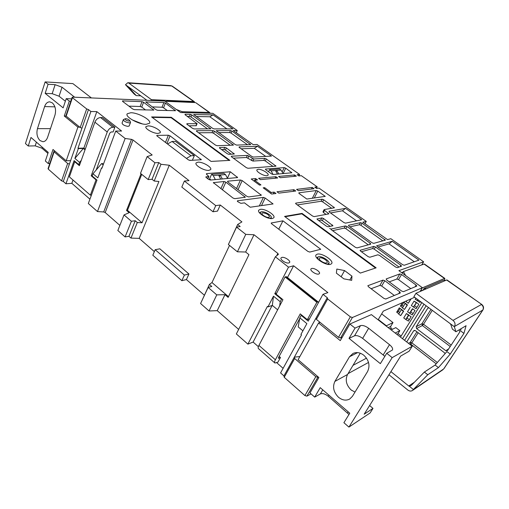 <?xml version="1.0" encoding="UTF-8"?>
<svg xmlns="http://www.w3.org/2000/svg" width="509" height="509" viewBox="0 0 509 509"><rect width="100%" height="100%" fill="white"/><g stroke="black" fill="none" stroke-linecap="round" stroke-linejoin="round"><path stroke-width="0.76" d="M327.16 264.209L328.992 263.287C329.959 260.907 321.478 255.696 318.411 256.759L317.839 257.013L317.883 259.227M229.635 241.845L237.646 224.494L240.178 226.486L236.57 227.122L245.764 234.375L254.01 234.751L245.643 252.012L248.952 254.665L228.121 297.383L224.965 294.679L216.77 294.876L208.149 287.445L211.795 286.459L209.415 284.416L211.973 282.559L228.471 296.658M245.764 234.375L237.41 251.802L245.643 252.012M236.57 227.122L228.382 244.498L237.41 251.802M237.646 224.494L241.909 221.899L220.282 205.019L215.759 205.623L212.991 211.757L217.515 211.108L220.282 205.019M202.003 300.475L209.415 284.416M229.514 245.408L211.973 282.559M215.759 205.623L184.385 181.026L181.808 187.083L212.991 211.757M158.789 162.556L154.946 162.765L148.176 179.582L152.019 179.276L158.789 162.556L160.984 164.28L169.306 165.247L189.024 180.625L184.385 181.026M326.562 262.949L327.109 262.606C328.4 261.162 322.165 257.09 319.9 257.885L319.334 258.235C318.017 259.666 324.316 263.777 326.562 262.949M152.019 179.276L154.182 181.019L158.942 181.484L142.03 222.77L137.309 222.516L135.235 220.741L131.392 221.275L124.018 214.919L129.152 212.692L126.518 210.44L141.044 173.811M160.984 164.28L154.182 181.019M154.946 162.765L147.12 156.594L140.484 173.359L148.176 179.582M147.12 156.594L152.172 154.984L133.027 139.988L131.481 139.351L103.709 211.948L105.198 212.539L119.87 225.392M327.694 298.974L316.382 319.366L338.504 337.333L340.559 337.982L352.413 317.501L350.338 316.827L327.694 298.974L327.281 297.708L322.986 294.323L327.879 292.611L293.61 265.768L288.508 267.161L274.758 293.712L281.534 299.267L282.151 299.063M281.534 299.267L280.243 301.729L273.492 296.174L267.944 306.889L272.328 305.406L273.492 296.174M279.664 305.922L280.243 301.729M101.514 167.925L97.823 177.864L92.994 173.766L92.174 176.006L96.996 180.11L88.324 203.492L97.48 211.566L125.144 138.473L115.728 131.061L101.921 168.269L101.514 167.925L102.061 167.894M96.831 111.636L83.864 148.094L77.953 148.259L90.895 111.496L96.831 111.636L121.594 131.036L115.728 131.061M91.455 195.049L90.36 195.157L69.377 176.871L74.715 161.735L75.357 161.703M90.895 111.496L88.477 109.594L86.676 108.932L80.193 127.511L81.981 128.153L69.402 164.07L67.646 163.465L61.576 180.867L63.313 181.452L65.947 183.774L71.833 183.329L89.928 199.172M88.477 109.594L81.981 128.153M86.676 108.932L72.424 97.703L66.189 116.141L80.193 127.511M298.923 175.936L299.642 174.479L257.045 144.48L253.1 144.594L233.217 130.546L237.239 130.527L212.838 113.342L180.555 112.527L164.719 101.062L72.653 97.13L72.183 97.251L72.424 97.703M72.163 97.321L65.954 115.677L66.189 116.141M421.764 264.896L423.634 261.804L390.823 238.696L387.514 239.599L362.847 222.159L366.289 221.415L365.023 223.699M274.116 192.122L271.202 192.478L264.661 187.662L263.185 187.827L271.621 194.05L275.993 193.496L274.116 192.122L273.288 193.84M271.202 192.478L270.756 193.407M299.642 174.479L297.135 174.708L298.878 175.936L301.379 175.694L317.202 186.841L316.439 188.336M317.202 186.841L314.753 187.147L316.541 188.406L318.99 188.101L366.289 221.415M423.634 261.804L398.884 270.661L422.4 287.693L420.078 291.479L423.151 290.143M401.588 272.62L403.23 272.022M258.375 346.674L253.119 342.073L272.156 305.464M283.112 368.331L276.686 362.701M287.496 277.507L293.61 265.768M275.375 359.787L258.928 345.407L282.934 299.699L276.139 294.145L285.059 276.947L316.846 302.321L307.328 319.665L300.253 313.881L275.375 359.787C274.459 361.536 274.313 362.624 274.924 363.044L277.959 362.128L280.465 357.522L279.161 356.389M327.281 297.708L316.006 318.055L316.382 319.366M322.986 294.323L308.238 321.134L301.156 315.338L299.814 317.813L298.21 326.905L302.912 330.812M316.006 318.055L283.946 375.903L280.574 372.932L301.513 334.916L300.927 334.426L306.876 323.616L299.814 317.813M301.754 315.109L301.156 315.338M274.758 293.712L276.68 293.108M254.525 180.199L257.49 179.912L255.671 178.576L251.204 178.996L259.469 185.091L260.958 184.932L254.525 180.199L254.093 181.121M294.603 174.943L278.588 176.438L280.364 177.717L296.346 176.178L294.603 174.943L293.884 176.419M255.671 178.576L254.933 180.161M275.865 176.693L258.61 178.303L260.423 179.632L277.647 177.978L275.865 176.693L275.134 178.22M264.661 187.662L264.222 188.591M293.916 189.698L276.998 191.766L278.868 193.134L295.754 191.015L293.916 189.698L293.095 191.352M331.098 229.171L329.66 228.439M170.051 135.852L168.364 135.229L157.09 135.362L156.74 135.477L157.052 136.011L188.266 159.794L190.022 160.43L201.335 159.724L170.051 135.852L166.933 143.544M167.525 143.99L172.074 141.464L175.471 141.387L194.355 155.627L192.364 160.303M376.806 245.573L377.252 246.483L402.606 264.68L404.248 265.259L418.926 260.131L392.191 241.272L376.66 245.828M378.015 247.03L389.08 243.894L414.269 261.76M126.518 210.44L127.466 210.319L141.744 174.377M127.466 210.319L142.03 222.77M340.559 337.982L342.271 337.193M318.297 377.023L317.82 377.277L315.803 376.673L294.66 358.508L294.348 357.133L299.852 356.567M94.897 122.173L107.24 131.984C108.532 129.127 110.421 127.555 112.903 127.269L100.528 117.534C98.033 117.783 96.156 119.329 94.897 122.173L79.372 165.699L74.715 161.735M100.528 117.534L102.487 117.566L114.856 127.269L113.125 131.952L111.172 131.965L109.766 133.142L96.214 169.961M112.903 127.269L114.856 127.269M107.24 131.984L91.206 175.77L96.023 179.868L90.36 195.157M91.206 175.77L92.282 175.7M96.023 179.868L96.659 179.823M225.862 182.152L245.306 197.257L234.795 198.669L232.976 198.026L213.354 182.629L224.1 181.522L225.862 182.152L222.363 189.902M272.328 305.406L277.628 309.809M198.001 162.174L196.137 162.912C194.19 165.05 204.166 170.935 208.83 170.381L210.605 169.65C212.495 167.48 202.716 161.703 198.001 162.174M389.08 243.894L392.191 241.272M146.121 124.33L149.512 123.267C152.006 120.353 138.333 112.667 130.832 112.724L127.225 113.787C124.616 116.663 138.728 124.559 146.121 124.33M330.576 264.305C326.104 265.984 313.436 257.713 316.076 254.882L317.228 254.176C321.777 252.636 334.203 260.735 331.639 263.624L330.576 264.305M260.29 209.358C264.947 208.385 275.993 215.256 273.772 217.782L272.372 218.514C267.779 219.595 256.517 212.59 258.807 210.109L260.29 209.358M237.239 130.527L236.271 132.703M288.87 262.943C286.255 263.827 279.619 259.488 281.083 257.866L281.821 257.42C284.461 256.574 291.021 260.863 289.576 262.504L288.87 262.943M318.787 274.033L319.391 273.638C320.835 272.016 314.129 267.575 311.629 268.491L310.999 268.892C309.529 270.502 316.312 274.994 318.787 274.033M125.787 118.692L125.309 118.75C124.87 119.723 126.079 120.512 128.942 121.117L129.719 120.608C128.993 119.59 127.683 118.953 125.787 118.692M123.293 119.755L122.065 123.044C122.44 124.673 124.425 125.787 128.026 126.391L129.241 125.838M125.208 118.782L123.363 119.57C123.738 121.187 125.729 122.306 129.337 122.917L130.482 122.561L130.336 121.778M302.06 213.398L284.576 216.408L360.334 273.085L376.138 267.836L302.06 213.398L301.831 213.844L285.027 216.751M375.534 268.039L301.831 213.844M171.24 117.267L151.58 116.93L211.076 161.429L229.883 160.36L171.24 117.267L171.069 117.687L229.158 160.399M247.546 144.766L231.099 133.084L229.635 132.531L218.603 132.62M230.501 130.558L216.274 130.698L235.19 144.524L236.717 145.097L250.657 144.601L231.97 131.106L230.501 130.558L229.635 132.531M348.869 226.111L372.085 242.774L373.714 243.353L385.396 240.133L362.071 223.228L360.518 222.662L348.5 225.271L348.869 226.111M382.844 240.865L360.932 225.302L359.379 224.743L349.88 226.842M347.004 226.518L345.388 225.945L331.181 229.018L331.531 229.909L355.333 247.298L357.032 247.896L370.717 244.167L370.291 243.264L347.004 226.518L345.846 228.662L344.23 228.089L332.568 230.666M368.261 244.835L345.846 228.662M196.258 125.698L189.055 125.799M186.949 123.7L186.975 124.279L192.555 128.357L194.126 128.942L210.815 128.834L191.823 114.932L190.321 114.366L185.111 114.245L185.13 114.786L197.098 123.687L186.949 123.7L186.784 124.113M190.321 114.366L189.488 116.376L187.274 116.338M189.488 116.376L190.99 116.943L207.596 128.923M329.348 212.107L343.931 222.573L345.541 223.146L361.683 219.748L345.547 208.366L329.024 211.305L329.348 212.107M345.547 208.366L342.398 210.783L330.519 212.947M152.178 117.375L171.069 117.687M342.398 210.783L356.554 220.823M196.544 130.705L212.934 130.635L214.448 131.201L233.421 145.116L217.063 145.689L215.472 145.103L196.582 131.297L196.544 130.705L196.366 131.112M212.934 130.635L212.056 132.671L198.605 132.779M212.056 132.671L213.576 133.237L230.278 145.288M266.271 158.935L276.012 166.15L247.985 168.269L246.369 167.677L231.576 156.867L231.461 156.199L247.368 155.41L253.851 158.993L264.763 158.375L266.271 158.935L265.323 160.959L273.002 166.437M264.763 158.375L263.815 160.399L265.323 160.959M247.368 155.41L246.42 157.478L233.364 158.178M246.42 157.478L252.897 161.06L263.815 160.399M324.551 210.376L324.239 209.574L334.451 207.761L323.692 199.763L322.14 199.197L295.748 203.148L296.009 203.95L312.526 216.02L314.193 216.618L328.89 213.863L324.551 210.376L323.444 212.501L322.961 211.789L324.048 209.695M331.677 208.296L322.617 201.831L321.071 201.271L297.332 204.917M326.116 214.429L323.444 212.501M219.576 147.527L224.793 147.349L226.365 147.934L234.312 153.992L228.891 154.329L227.294 153.737L219.665 148.17L219.576 147.527L219.404 147.928M224.793 147.349L223.871 149.449L221.542 149.538M223.871 149.449L225.442 150.028L231.194 154.221M317.158 218.781L317.47 219.633L326.473 226.212L328.152 226.804L332.95 225.742L323.508 218.482L321.86 217.89L316.986 219.118M330.214 226.371L322.369 220.658L320.721 220.073L318.621 220.473M265.711 156.397L254.315 148.316L257.509 146.248L271.456 156.091L253.393 157.052L251.853 156.486L239.313 147.483L239.185 146.866L239.026 147.228M254.315 148.316L241.151 148.806M257.509 146.248L239.185 146.866M399.075 267.066L374.236 249.149L372.601 248.57L361.415 251.745M400.895 265.272L375.464 246.986L373.829 246.407L360.06 250.301L360.626 251.166L368.115 256.638L369.82 257.236L377.856 254.805L379.523 255.391L395.678 267.079L397.357 267.664L401.518 266.175L400.895 265.272L400.036 266.729M386.687 280.014L401.671 291.072L403.452 291.682L416.814 286.096L416.146 285.104L401.55 274.51L399.851 273.918L386.178 278.938L386.687 280.014M389.232 281.891L396.816 279.034L399.851 273.918M401.55 274.51L398.509 279.619L396.816 279.034M398.509 279.619L410.814 288.616M152.204 106.903L162.04 107.227L163.879 102.557L145.771 101.927L155.989 109.702L157.574 110.294L175.516 110.701L165.4 103.13L163.879 102.557M167.34 110.568L163.554 107.8L162.04 107.227M385.777 299.025L400.36 292.961L399.813 291.835L384.779 280.714L382.997 280.103L367.842 285.714L368.465 286.752L383.907 298.395L385.777 299.025M384.779 280.714L381.674 286.02L379.892 285.415L382.997 280.103M381.674 286.02L394.341 295.468M371.093 288.73L379.892 285.415M122.79 100.897L122.415 100.998L122.682 101.444L132.754 109.034L134.408 109.651L153.826 110.084L143.589 102.264L142.005 101.673L122.79 100.897L122.612 101.386M128.917 106.139L140.166 106.508L142.005 101.673M145.58 109.963L141.744 107.1L140.166 106.508M196.15 116.51L209.835 116.771L213.042 114.875L232.899 128.885L214.155 128.917L212.647 128.351L193.713 114.525L213.042 114.875M226.931 128.898L209.835 116.771M298.414 190.684L314.066 188.718L312.272 187.446L296.588 189.367L298.414 190.684M320.085 322.369L318.583 322.98L340.279 340.629L349.899 324.036L355.034 328.114L360.487 325.645L354.519 335.806L349.028 338.383L380.35 363.642L386.732 353.297L392.172 357.617L348.913 427.089L343.906 422.705L349.772 413.206L320.225 387.648L314.696 397.103L309.956 392.948L318.888 377.532L298.102 359.704L318.583 322.98M91.385 97.925L72.882 83.61L45.129 81.911L25.45 143.563L28.243 146.013L35.197 145.854L41.923 148.183L47.903 153.368M70.859 101.17L69.307 101.113L64.274 116.033L66.106 116.065M70.617 160.602L66.202 160.799L53 149.474L48.253 163.554L49.799 163.484M79.716 127.129L77.902 127.123L64.274 116.033M66.202 160.799L77.902 127.123M69.307 101.113L66.215 98.663L71.635 98.88M74.651 97.213L62.041 87.23L55.118 84.666L48.081 84.259L45.161 93.363L63.135 107.857L66.215 98.663M48.081 84.259L45.129 81.911M48.253 163.554L45.346 161.003L48.234 152.382L30.985 137.468L28.243 146.013M37.462 128.65L44.607 106.559C45.708 103.48 47.413 101.908 49.736 101.838L52.351 102.888C55.366 105.948 56.238 110.008 54.978 115.059L47.617 137.277C46.593 140.09 45.034 141.572 42.928 141.718L40.02 140.56C37.119 137.487 36.266 133.517 37.462 128.65L50.474 128.643M65.356 101.227L59.076 96.214L52.179 93.688L45.161 93.363M195.933 102.812L209.218 112.432L182.26 111.713L181.917 112.565M210.3 113.278L209.218 112.432M165.018 101.278L195.227 102.557M176.356 109.486L182.26 111.713M416.896 307.417L414.631 305.737M413.066 313.608L410.82 311.922M403.382 306.354L402.015 305.33L403.879 302.257M409.274 319.741L407.041 318.055M399.66 312.475L398.292 311.451L400.125 308.435M416.438 302.511L414.052 301.124L411.329 305.559L416.088 308.721L418.837 304.28L416.438 302.511L413.391 307.099M418.226 299.896L417.565 300.692L419.963 302.454L420.504 301.576M408.778 314.95L406.417 313.563L408.466 315.103L405.775 319.467L408.441 321.09L411.138 316.725L408.466 315.103M401.652 309.587L401.327 309.733L403.357 311.26L400.698 315.625L403.682 311.114L399.323 307.837L396.683 312.189L398.84 313.824M412.595 308.759L414.969 310.528L412.252 314.931L407.518 311.769L410.216 307.366M410.897 298.923L408.243 303.269L411.208 298.783M405.889 301.137L406.354 301.481M405.412 303.402L405.094 303.549L407.136 305.069L404.451 309.472L407.454 304.929L403.682 302.117M402.466 302.651L400.411 306.049L402.581 307.678M381.655 313.881L393.005 322.585L390.638 326.473L391.039 328.21L392.433 329.285M391.154 329.915L395.811 327.605L399.826 330.691L398.032 333.611L401.149 336.023M414.052 301.124L416.127 302.658M416.559 302.601L413.709 306.952M417.565 300.692L415.172 299.298L415.866 298.166M417.953 299.699L417.253 300.832M408.899 315.039L406.093 319.315M406.417 313.563L403.739 317.928L405.775 319.467M403.357 311.26L403.682 311.114M400.698 315.625L398.674 314.091L401.327 309.733M396.683 312.189L398.292 311.451M412.716 308.848L409.885 313.156M412.277 308.906L409.567 313.309M408.243 303.269L406.195 301.742L406.806 300.73M404.451 309.472L402.422 307.945L405.094 303.549M400.411 306.049L402.015 305.33M407.136 305.069L407.454 304.929M450.242 354.079L446.915 351.554L435.112 365.042L424.372 372.066L411.418 385.275L409.408 386.306L413.384 389.506L427.77 374.739L438.434 367.613L450.242 354.079L463.934 333.382L466.079 325.703L455.937 331.753L454.333 326.702L413.874 296.696L415.961 293.292L452.991 320.39C455.091 322.242 455.574 324.29 454.435 326.536L482.895 310.013C484.027 307.907 483.639 306.049 481.718 304.439L446.641 279.995L415.961 293.292M445.719 280.395L443.403 280.141L423.959 288.495L423.176 290.162M423.011 290.041L420.326 291.072M400.468 337.123L421.872 302.581M424.016 304.159L402.53 338.72M393.005 322.585L386.395 325.766L378.302 319.499M388.952 374.751L407.836 390.04C409.446 391.224 410.979 391.383 412.436 390.524L442.919 369.731M455.937 331.753L452.361 329.119L450.828 324.513L450.058 323.552M461.116 328.668L460.524 330.869L463.934 333.382M386.395 325.766L386.204 326.084M148.164 125.882L146 126.576C144.295 128.472 153.4 133.632 158.095 133.415L160.17 132.722C161.83 130.813 152.904 125.736 148.164 125.882M336.385 273.148L343.861 278.849L351.694 280.332L351.961 276.152L344.574 270.572L336.831 269.051L336.385 273.148M265.564 169.058L265.749 169.739L271.551 173.919L273.123 174.498L291.842 172.774L285.746 168.174L284.245 167.614L265.564 169.058L265.399 169.408M298.929 192.796L316.28 190.544L317.801 191.104L325.257 196.372L306.819 199.044L299.19 193.547L298.929 192.796L298.764 193.127M320.734 249.283L309.765 252.07L307.9 251.427L271.685 223.826L271.221 223.018L282.928 220.823L320.734 249.283M242.189 180.606L240.49 179.995L227.714 181.185L227.828 181.968L246.827 196.309L248.596 196.938L261.359 195.252L242.189 180.606L238.015 189.66M237.544 200.769L263.414 197.409L265.138 198.026L273.066 203.931L250.224 207.233L244.473 202.856L240.897 203.339L237.69 201.634L237.544 200.769L237.315 201.259M206.571 173.607L206.641 174.377L208.868 176.438L205.852 176.89L206.228 177.546L208.658 179.41L210.459 180.052L237.627 177.552L230.322 171.775L206.571 173.607L206.355 174.103M266.977 175.694L268.065 175.223C269.516 173.626 261.505 168.848 258.12 169.281L256.981 169.751C255.499 171.329 263.63 176.178 266.977 175.694M125.144 138.473L131.481 139.351M254.01 234.751L277.869 253.444L278.378 254.385L275.356 256.803L288.508 267.161M352.413 317.501L422.4 287.693M312.272 187.446L311.463 189.043M268.758 217.381L269.465 217.006C268.943 214.722 266.691 213.322 262.72 212.8L261.989 213.176C260.856 214.423 266.449 217.909 268.758 217.381M269.885 218.444L271.265 217.604C272.086 215.549 264.527 211.108 261.378 211.782L260.532 212.1L260.525 213.901M278.747 229.209L282.928 220.823M211 180.001L209.549 178.894L211.566 174.326L223.865 173.353L225.5 174.581L213.214 175.58L211.566 174.326M230.322 171.775L227.517 177.991M186.447 158.414L190.996 155.779L194.355 155.627M189.163 160.271L192.02 160.322M283.061 173.62L281.089 170.057L279.536 168.956L269.535 169.751L271.093 170.871L273.091 174.498M278.786 173.995L276.807 170.407L271.093 170.871M268.567 171.775L269.535 169.751M227.606 178.532L225.5 174.581M215.345 179.62L213.214 175.58M222.357 178.996L220.238 175.013L219.678 176.279M414.644 297.262L383.302 311.133L378.111 319.824M220.721 179.143L218.603 175.141M351.961 276.152L349.81 279.975M344.574 270.572L341.132 276.762M281.089 170.057L276.807 170.407L276.349 171.355M277.456 174.116L275.471 170.515M253.119 342.073L247.889 344.129L267.39 306.424L267.944 306.889M317.82 377.277L306.902 396.136L311.024 393.883M348.048 373.638L368.529 362.44M306.902 396.136L304.904 395.557L315.803 376.673M283.946 375.903L284.226 377.309L304.904 395.557M275.356 256.803L236.348 333.955L247.889 344.129M208.149 287.445L200.578 303.51L209.046 310.98L217.228 310.643L238.651 329.399M155.181 249.696L184.385 275.089L188.947 273.995L159.832 248.812L155.181 249.696L152.821 255.244L181.853 280.694L186.415 279.562L204.338 295.195M124.018 214.919L117.84 230.513L125.099 236.914L128.942 236.291L130.978 238.085L139.186 238.384L154.361 251.618M97.48 211.566L103.709 211.948M67.646 163.465L54.113 151.841L48.266 169.128L61.576 180.867M48.266 169.128L48.062 168.625L53.871 151.428M366.505 358.151L353.004 365.36M285.059 276.947L285.918 276.699L317.673 302.022L318.227 301.996L318.43 302.607M286.618 276.807L285.918 276.699M299.667 318.653L278.563 357.49L278.448 358.311L280.465 357.522M307.328 319.665L309.517 318.812M316.846 302.321L317.673 302.022M258.928 345.407C258.05 347.157 257.929 348.258 258.578 348.71L274.714 362.86M217.228 310.643L224.965 294.679M139.186 238.384L169.306 165.247M188.947 273.995L186.415 279.562M54.959 151.154L53.897 151.351L54.113 151.841M81.3 160.297L79.544 162.365L78.755 164.592L74.104 160.634L65.947 183.774M79.544 162.365L74.88 158.414L83.355 148.443L78.348 148.583L74.88 158.414M77.953 148.259L78.348 148.583M63.313 181.452L69.402 164.07M85.245 149.232L83.864 148.094M85.035 149.831L83.355 148.443M78.755 164.592L79.786 164.534M73.003 180.033L71.833 183.329M103.391 164.299L102.494 163.548L101.603 163.599L92.994 173.766M103.168 164.897L101.603 163.599M131.392 221.275L125.099 236.914M128.942 236.291L135.235 220.741M137.309 222.516L130.978 238.085M184.385 275.089L181.853 280.694M209.046 310.98L216.77 294.876M284.226 377.309L294.66 358.508M369.617 405.539L372.989 408.39L364.164 414.224L400.691 356.058L409.102 351.216L412.245 346.241L371.392 314.619L349.899 324.036M350.421 389.309L351.751 390.435M372.989 408.39L370.107 412.952L348.913 427.089M412.245 346.241L392.172 357.617M349.028 338.383L355.034 328.114M338.504 397.268C342.353 400.335 346.107 400.907 349.753 398.992L352.419 396.32L367.562 371.551C370.278 365.716 369.025 360.277 363.808 355.231C360.124 352.463 356.497 351.878 352.941 353.494L349.511 356.739L334.89 381.419C332.358 386.986 333.567 392.267 338.504 397.268M348.989 414.466L328.273 396.25C325.219 393.877 322.585 393.101 320.371 393.934L314.696 397.103M386.732 353.297L392.401 350.039C393.094 348.659 392.134 346.871 389.506 344.676L368.656 328.28C365.373 325.925 362.65 325.047 360.487 325.645M360.277 353.214L347.539 374.484C345.045 379.918 346.222 385.052 351.07 389.894L354.983 392.127M384.855 356.345L362.643 338.396C359.399 336.035 356.688 335.17 354.519 335.806M146.916 100.298L125.488 84.717L134.16 94.063L136.259 95.616L127.975 86.543M140.859 95.838L136.259 95.616M125.488 84.717L127.816 82.719L128.802 83.094L151.453 99.675L151.141 100.483M194.928 102.544L193.776 101.533L151.453 99.675M193.732 102.494L193.547 102.099L166.729 100.941L166.57 101.342M166.729 100.941L166.92 101.361M422.368 287.738L420.44 291.154M398.032 333.611L396.766 334.26M399.826 330.691L395.207 333.051M422.489 287.82L444.459 278.448L444.828 278.41L444.395 280.249M405.565 275.503L403.51 271.551L402.485 273.269M444.459 278.448L424.067 264.056L403.51 271.551M424.067 264.056L424.512 264.082M423.959 288.495L426.357 288.781M404.598 340.324L426.167 305.744M446.641 279.995L447.061 279.988M409.408 386.306L408.74 385.987L414.421 382.214M390.912 371.621L408.74 385.987M413.384 389.506L412.436 390.524M445.063 353.666L444.472 352.75L415.35 330.608L413.664 330.812L406.697 341.946M459.137 329.845L459.837 331.919L447.583 350.529L445.808 350.714L416.597 328.572L416.171 326.753L421.942 323.743L423.507 324.265L422.362 325.531L421.942 323.743L431.015 309.313M428.953 307.792L427.738 308.276L416.171 326.753M427.77 374.739L424.372 372.066M438.434 367.613L435.112 365.042M350.338 316.827L338.504 337.333M200.979 159.132L200.667 159.864M319.62 321.993L319.213 322.725M224.1 181.522L220.849 188.744M213.653 182.496L213.43 182.998M244.886 196.55L244.466 197.454M142.208 123.84L132.066 119.819M216.535 130.616L216.376 130.985M231.099 133.084L231.97 131.106M250.294 144.085L250.021 144.69M384.829 239.338L384.161 240.509M359.379 224.743L360.518 222.662M362.071 223.228L360.932 225.302M344.23 228.089L345.388 225.945M370.291 243.264L369.61 244.473M331.009 229.343L331.181 229.018M196.818 123.776L195.959 125.825M185.111 114.245L184.952 114.64M191.823 114.932L190.99 116.943M210.484 128.351L210.242 128.917M214.448 131.201L213.576 133.237M233.065 144.588L232.791 145.211M231.461 156.199L231.283 156.6M248.914 155.983L247.966 158.051M252.305 158.426L251.351 160.494M253.851 158.993L252.897 161.06M275.611 165.578L275.28 166.271M295.57 203.505L295.748 203.148M321.071 201.271L322.14 199.197M323.692 199.763L322.617 201.831M333.961 207.068L333.484 207.984M328.4 213.144L327.891 214.104M226.365 147.934L225.442 150.028M233.949 153.438L233.65 154.106M320.721 220.073L321.86 217.89M323.508 218.482L322.369 220.658M332.441 224.965L331.881 226.021M375.464 246.986L374.236 249.149M372.601 248.57L373.829 246.407M416.146 285.104L415.089 286.841M145.943 102.277L146.108 101.838M175.217 110.256L175.007 110.777M165.4 103.13L163.554 107.8M399.813 291.835L398.732 293.642M153.54 109.632L153.33 110.179M143.589 102.264L141.744 107.1M193.834 114.818L193.986 114.449M35.197 145.854L36.406 142.151M42.247 147.203L41.923 148.183M55.118 84.666L52.179 93.688M62.041 87.23L59.076 96.214M74.079 96.697L73.92 97.181M44.607 106.559L54.915 106.852M452.991 320.39L481.393 304.522C483.359 306.189 483.804 308.072 482.736 310.153L443.721 368.917L413.289 389.652M389.76 328.839L391.039 328.21M388.227 327.65L390.638 326.473M157.09 135.362L156.887 135.871M168.364 135.229L165.463 142.418M285.746 168.174L283.112 173.614M284.245 167.614L282.374 171.495M291.422 172.188L291.072 172.907M316.28 190.544L312.354 198.243M317.801 191.104L314.295 197.963M271.462 222.891L271.24 223.343M261.499 205.604L265.138 198.026M263.414 197.409L259.342 205.916M206.158 176.763L205.935 177.272M208.563 176.566L207.653 178.64M237.232 176.916L236.87 177.711M190.996 155.779L172.074 141.464M260.932 194.559L260.513 195.443M227.714 181.185L227.504 181.649M240.49 179.995L236.551 188.553M278.385 357.922L278.779 358.272M276.718 255.722L277.869 253.444M133.027 139.988L105.198 212.539M320.371 393.934L322.77 389.849M348.188 411.832L347.52 412.92M328.916 395.169L328.273 396.25M349.511 356.739L357.585 352.616M347.539 374.484L334.89 381.419M368.656 328.28L362.643 338.396M389.506 344.676L383.258 354.837M128.503 87.23L129.216 87.274M128.802 83.094L171.743 85.983L193.776 101.533M170.776 85.627L172.347 86.167L170.776 85.627L127.816 82.719M172.462 86.256L194.368 101.705M443.937 368.688L482.895 310.013M409.993 344.498L410.699 344.097L436.188 363.808M408.492 343.333L410.292 342.334L410.699 344.097L411.838 342.831L437.333 362.503M416.597 328.572L422.362 325.531L450.236 346.508M445.808 350.714L448.652 348.913M432.319 310.267L423.507 324.265L451.19 345.051M428.788 307.767L427.738 308.276M413.664 330.812L414.587 330.328M416.916 331.798L410.292 342.334L411.838 342.831L418.182 332.759M328.992 263.287L328.859 264.457M195.984 163.262L196.137 162.912M129.171 126.022L130.482 122.561M129.719 120.608L130.52 122.128M197.098 123.687L196.239 125.736M195.819 102.729L209.797 112.591M208.868 176.438L207.837 178.78M145.86 126.926L146 126.576M286.503 276.711L318.227 301.996M271.265 217.604L271.189 218.577M444.828 278.41L424.455 264.037M481.718 304.439L447.004 279.95M317.711 257.121L316.738 257.942M260.379 212.24L259.603 212.953M258.807 210.109L258.642 210.446M127.021 114.334L127.225 113.787"/></g></svg>
